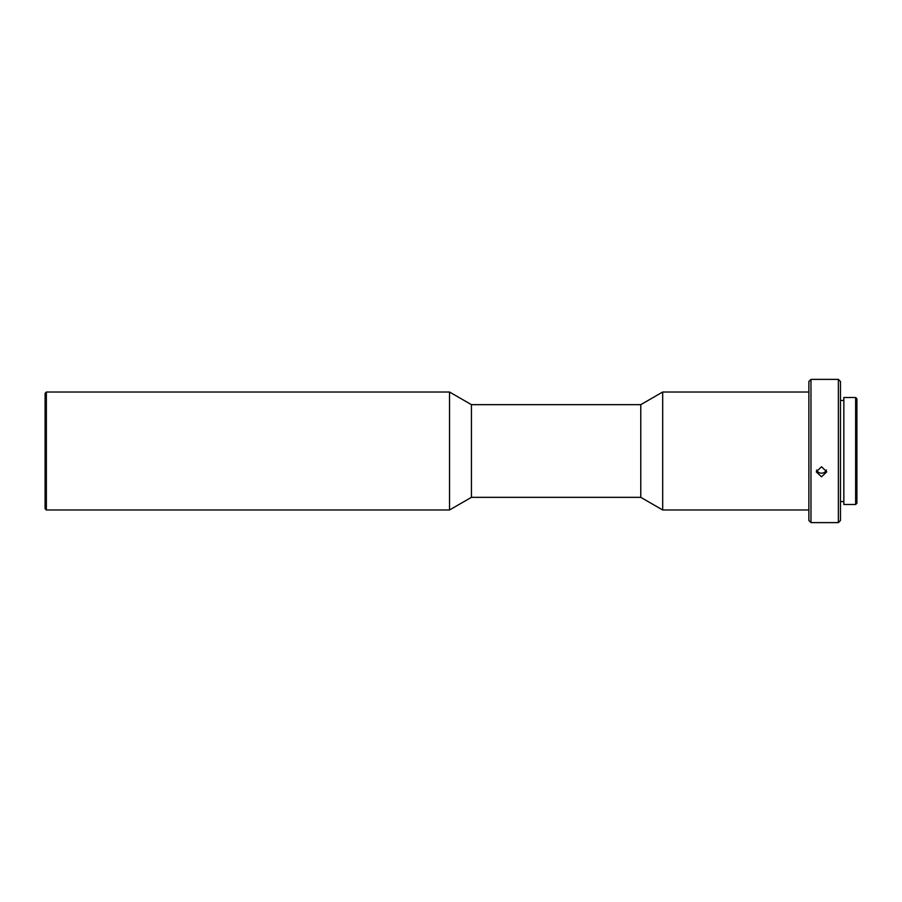 <?xml version="1.0" encoding="UTF-8"?>
<svg xmlns="http://www.w3.org/2000/svg" width="902" height="902" viewBox="0 0 902 902"><rect width="100%" height="100%" fill="white"/><g stroke="black" fill="none" stroke-linecap="round" stroke-linejoin="round"><path stroke-width="1.35" d="M821.508 476.808L826.773 471.836L821.508 466.74L816.242 471.836L821.508 476.808M838.364 379.381L838.364 522.619L810.977 522.619L810.977 379.381L838.364 379.381L840.472 381.49L840.472 520.51L838.364 522.619M810.977 522.619L808.88 520.51L808.88 381.49L810.977 379.381M826.412 469.987A5.265 5.04 0 0 1 816.603 469.987M843.844 400.443L840.472 400.443M843.844 501.557L840.472 501.557M808.88 392.02L662.688 392.02L662.688 509.98L808.88 509.98M662.688 509.98L640.781 497.34L640.781 404.66L662.688 392.02M855.637 397.5L855.637 504.5L843.844 504.5L843.844 397.5L855.637 397.5L856.9 398.763L856.9 503.237L855.637 504.5M640.781 497.34L471.43 497.34L471.43 404.66L449.523 392.02L46.363 392.02L46.363 509.98L449.523 509.98L449.523 392.02M471.43 497.34L449.523 509.98M46.363 509.98L45.1 508.717L45.1 393.283L46.363 392.02M640.781 404.66L471.43 404.66"/></g></svg>
